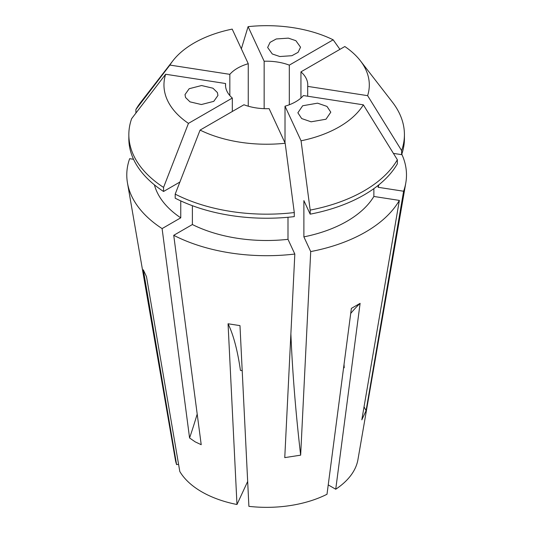 <?xml version="1.0" encoding="UTF-8"?>
<svg xmlns="http://www.w3.org/2000/svg" width="533" height="533" viewBox="0 0 533 533"><rect width="100%" height="100%" fill="white"/><g stroke="black" fill="none" stroke-linecap="round" stroke-linejoin="round"><path stroke-width="0.8" d="M217.404 92.569L217.944 95.467L213.766 101.357L201.374 104.535L189.988 101.856L185.544 97.499L185.004 94.594L189.182 88.705L201.574 85.533L212.96 88.212L217.404 92.569M279.825 56.531L272.31 53.993L267.639 47.477L270.078 42.354L276.274 38.962L288.36 38.136L295.868 40.681L300.545 47.197L298.1 52.321L291.911 55.705L279.825 56.531M344.032 364.465L344.225 367.757L343.638 367.464M302.671 105.761L317.555 103.169L326.995 106.427L330.793 112.19L325.989 119.225L311.105 121.81L301.665 118.553L297.867 112.789L302.671 105.761M401.782 154.19A139.853 80.743 180 0 1 405.793 182.979A139.853 80.743 180 0 1 403.614 191.234L366.071 410.67L361.814 419.844L399.357 200.408A139.853 80.743 180 0 1 310.712 251.583L300.652 455.162L284.762 457.62L294.822 254.041A139.853 80.743 180 0 1 173.731 235.313L192.386 224.54L192.386 205.705M197.19 414.074A411.316 237.471 -60 0 1 189.575 437.973L195.211 441.877L201.214 444.695L173.731 235.313M405.793 182.979L357.936 459.639A91.756 52.974 180 0 1 335.73 489.227L360.108 303.344L351.38 308.38L327.002 494.264A91.756 52.974 180 0 1 248.898 506.35L239.977 325.616L228.057 323.771L236.978 504.504A91.756 52.974 180 0 1 201.747 491.832A91.756 52.974 180 0 1 179.801 471.492L146.502 276.687L143.304 269.805L176.603 464.616L178.568 464.31M232.321 111.477L232.321 98.045A41.134 23.745 0 0 1 225.499 84.954A41.134 23.745 0 0 1 225.572 83.521L225.572 86.386M248.258 106.2L248.258 63.707A41.134 23.745 0 0 0 229.836 74.34L229.836 95.56M289.312 104.761L289.312 65.139A41.134 23.745 0 0 0 264.148 61.248L264.148 108.659M360.108 303.344A329.048 189.981 -120 0 0 350.721 313.444M335.73 489.227L328.235 484.903M229.836 74.34L169.907 65.073A102.669 59.276 180 0 1 172.905 60.755A102.669 59.276 180 0 1 232.195 29.108L248.258 63.707M169.907 65.073L135.902 109.478A137.787 79.55 180 0 1 140.845 102.143L172.905 60.755M163.558 187.409L188.449 123.376A102.669 59.276 180 0 1 165.65 74.247L131.644 118.652A137.787 79.55 180 0 0 128.839 134.616L128.839 138.687A137.787 79.55 180 0 0 163.558 191.48L163.558 187.409A137.787 79.55 180 0 1 128.839 134.616M285.175 143.257L294.283 212.554A137.787 79.55 180 0 1 175.19 194.125L200.082 130.092L243.954 104.761A41.134 23.745 0 0 0 269.118 108.659L285.175 143.257A102.669 59.276 180 0 1 200.082 130.092M310.179 210.095L301.065 140.799A102.669 59.276 180 0 0 363.359 104.834L397.358 159.76A137.787 79.55 180 0 1 310.179 210.095L310.179 214.159L303.883 200.601L303.883 236.872L310.712 251.583M307.688 96.22L307.688 86.386A41.134 23.745 0 0 0 307.761 84.954A41.134 23.745 0 0 0 300.945 71.862L300.945 98.045M285.008 142.897L285.008 106.2A41.134 23.745 0 0 0 303.43 95.56L363.359 104.834M225.572 83.521L165.65 74.247M188.449 123.376L232.321 98.045M301.065 140.799L285.008 106.2M176.603 464.616A91.756 52.974 180 0 1 175.33 459.639L127.474 182.979A139.853 80.743 180 0 1 129.652 158.681L133.543 159.287M189.575 437.973L162.099 228.59A139.853 80.743 180 0 1 127.474 182.979M162.099 228.59L180.754 217.824A113.522 65.539 180 0 1 154.41 184.844M180.754 217.824L180.754 200.901M179.881 182.053L163.558 191.48M135.902 109.478L135.902 113.089M264.148 61.248L248.092 26.65L241.356 48.843M248.092 26.65A102.669 59.276 180 0 1 333.178 39.815L339.921 49.356M378.856 184.844A113.522 65.539 180 0 1 378.13 187.29L403.614 191.234M373.866 188.642L373.866 196.464L399.357 200.408M373.866 196.464A113.522 65.539 180 0 1 303.883 236.872M378.13 185.431L378.13 187.29M300.945 71.862L344.818 46.531A102.669 59.276 180 0 1 360.361 60.755L392.415 102.143A137.787 79.55 180 0 1 404.42 134.616L404.42 138.687A137.787 79.55 180 0 1 401.615 154.65L393.414 153.384M397.358 159.76L397.358 163.824A137.787 79.55 180 0 1 310.179 214.159M404.42 134.616A137.787 79.55 180 0 1 401.615 150.579L401.615 154.65M360.361 60.755A102.669 59.276 180 0 1 367.617 95.66L401.615 150.579M289.312 65.139L333.178 39.815M287.993 217.277L287.993 239.33L294.822 254.041M287.993 239.33A113.522 65.539 180 0 1 192.386 224.54M294.283 212.554L294.283 216.618A137.787 79.55 180 0 1 175.19 198.196L175.19 194.125M236.978 504.504L247.665 481.472M367.617 95.66L307.688 86.386M228.057 323.771A329.048 69.537 -81.2 0 1 240.443 370.395L242.195 370.668M290.878 333.825A411.316 86.919 -98.8 0 0 300.652 455.162M364.046 406.806A411.316 324.397 -155.1 0 0 366.071 410.67"/></g></svg>
